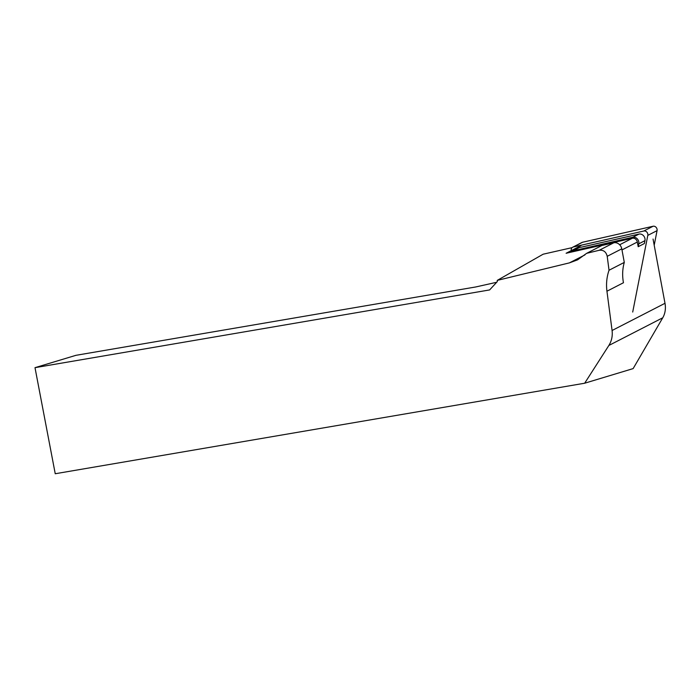 <?xml version="1.0" encoding="UTF-8"?>
<svg xmlns="http://www.w3.org/2000/svg" width="700" height="700" viewBox="0 0 700 700"><rect width="100%" height="100%" fill="white"/><g stroke="black" fill="none" stroke-linecap="round" stroke-linejoin="round"><path stroke-width="1.05" d="M580.974 245.63L566.116 253.269L632.336 238.254A4.323 3.728 -117.2 0 1 637.332 242.025L638.199 246.706L644.385 243.53L644.954 240.651A5.189 4.48 -117.2 0 0 638.96 234.098L632.774 237.274A5.189 4.48 -117.2 0 1 638.767 243.836L638.199 246.706M584.666 383.224L608.86 345.467C611.66 340.97 612.727 335.974 612.08 330.496L606.944 291.226C606.025 283.981 606.725 276.99 609.035 270.244L607.215 256.314C606.121 251.825 603.452 249.812 599.226 250.276L586.653 253.33L577.596 259.831L569.424 262.876L497.245 280.394L497.28 281.627L489.624 289.931L35 367.666L55.239 473.742L584.666 383.224L633.133 368.602L662.751 317.783A21.621 18.655 -117.2 0 0 665 303.301L653.056 239.068M496.668 282.284L475.702 286.974L75.941 355.32L35 367.666M572.101 247.642L543.148 254.205L497.245 280.394M586.653 253.33L601.913 245.49L613.786 242.795A6.921 5.968 62.8 0 1 621.775 248.832L624.295 262.404A43.242 37.301 -117.2 0 0 623.455 282.739L606.944 291.226M624.295 262.404L609.035 270.244M570.876 252.184A5.189 4.48 62.8 0 1 572.154 251.142L578.34 247.966A5.189 4.48 62.8 0 1 579.259 247.634L638.96 234.098M572.154 251.142A5.189 4.48 62.8 0 1 573.072 250.81L632.774 237.274M571.261 250.618A3.456 2.984 62.8 0 1 572.696 247.223A3.456 2.984 62.8 0 1 573.309 246.995L643.816 231.017A3.456 2.984 62.8 0 1 647.806 235.392L632.712 312.043M654.202 245.193L657.064 230.632A3.456 2.984 -117.2 0 0 653.074 226.257L582.566 242.244A3.456 2.984 -117.2 0 0 581.954 242.463L572.696 247.223M621.976 249.918L637.332 242.025M612.08 330.496L665 303.301M619.666 244.764L632.336 238.254M569.424 262.876L584.894 254.931M608.86 345.467L662.751 317.783M621.775 248.832L607.215 256.314M613.786 242.795L599.226 250.276M644.954 240.651L638.767 243.836M579.259 247.634L573.072 250.81M582.566 242.244L573.309 246.995M653.074 226.257L643.816 231.017M657.064 230.632L647.806 235.392"/></g></svg>
